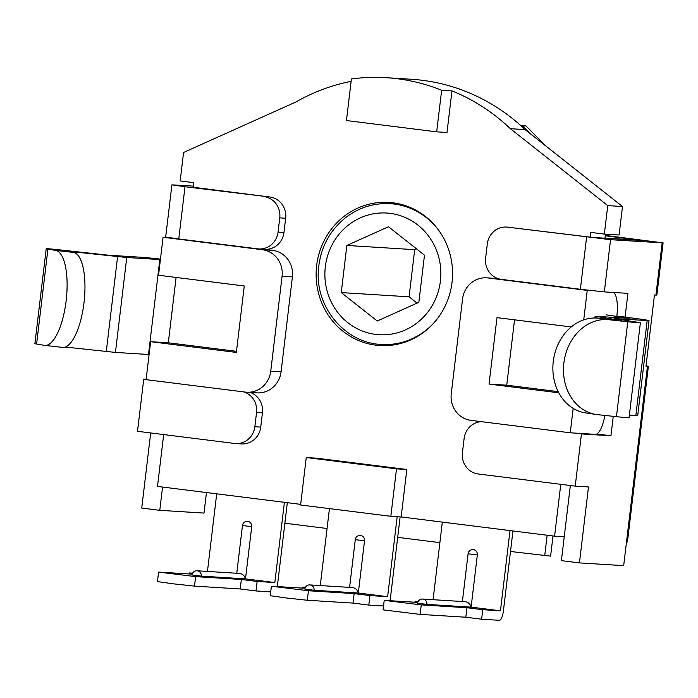 <?xml version="1.0" encoding="UTF-8"?>
<svg xmlns="http://www.w3.org/2000/svg" width="698" height="698" viewBox="0 0 698 698"><rect width="100%" height="100%" fill="white"/><g stroke="black" fill="none" stroke-linecap="round" stroke-linejoin="round"><path stroke-width="1.05" d="M441.651 90.251L451.972 90.897L447.008 132.489L436.686 131.843L441.651 90.251A196.016 186.418 -86.4 0 0 386.212 77.696A196.016 186.418 -86.4 0 0 351.399 78.953L346.444 120.536L436.686 131.843M306.256 457.53L316.578 458.176L406.829 469.484L396.508 468.838L306.256 457.53L300.594 504.994L390.845 516.302L396.508 468.838M406.829 469.484L401.167 516.948L390.845 516.302M193.154 187.396L193.721 182.649L180.18 180.957L183.574 152.469L296.188 101.856A196.016 186.418 93.6 0 1 351.111 81.352M264.176 249.282L272.665 250.346A23.907 22.737 93.6 0 1 292.392 276.905L281.076 371.833A23.907 22.737 93.6 0 1 257.03 392.869L246.708 392.224A23.907 22.737 93.6 0 1 245.364 392.093L146.091 379.66L150.611 341.688L168.305 342.788L176.105 277.438M163.681 434.575L157.495 486.419L300.672 504.357M564.237 536.771L554.587 536.169L401.167 516.948M554.587 536.169L560.773 484.325M573.171 408.382L570.257 432.795L470.984 420.362A23.907 22.737 93.6 0 1 451.248 393.803L462.573 298.875A23.907 22.737 93.6 0 1 486.619 277.839L496.941 278.485A23.907 22.737 93.6 0 1 497.944 278.572M590.246 237.137L590.813 232.39L604.355 234.092L619.091 235.008L622.494 206.529L525.088 129.601A196.016 186.418 -86.4 0 0 411.279 79.258L386.212 77.696M451.972 90.897A196.016 186.418 93.6 0 1 510.343 128.685L607.749 205.613L604.355 234.092M392.834 202.778A71.711 68.203 93.6 0 1 452.252 280.334A71.711 68.203 93.6 0 1 379.878 345.545A71.711 68.203 93.6 0 1 316.273 269.733A71.711 68.203 93.6 0 1 388.803 202.394A71.711 68.203 93.6 0 1 392.834 202.778M605.306 235.409L663.1 242.904L610.549 239.684L507.638 227.164L592.506 237.425L644.114 240.644L605.262 235.776L641.837 240.496M272.665 250.346L262.343 249.701L163.07 237.268L158.542 275.239L244.274 285.979L236.352 352.429L150.611 341.688M163.07 237.268L168.785 237.625M486.619 277.839A23.907 22.737 93.6 0 1 487.963 277.97L498.006 278.598M558.801 392.826L489.045 384.083L496.976 317.634L571.243 326.943M583.729 319.859L587.236 290.403L487.963 277.97M613.638 292.479A23.907 7.373 -82.9 0 1 616.849 316.159M592.951 290.761L587.236 290.403M570.257 432.795L595.324 434.357A23.907 7.373 -82.9 0 0 604.878 415.432M262.343 249.701A23.907 22.737 93.6 0 1 282.071 276.26L292.392 276.905M281.076 371.833L270.754 371.188L282.071 276.26M270.754 371.188A23.907 22.737 93.6 0 1 246.708 392.224M168.305 342.788L236.482 351.33M489.045 384.083L506.739 385.191L514.539 319.832M558.182 391.63L506.739 385.191M641.855 240.356L604.991 238.062L605.454 234.162M387.277 345.589A71.711 68.203 93.6 0 1 382.321 344.498M391.098 203.737A71.711 68.203 93.6 0 1 396.15 203.275M607.749 205.613L622.494 206.529M510.343 128.685L525.088 129.601M388.489 226.745L424.48 255.171L418.861 302.313L377.243 321.01L341.252 292.584L346.871 245.452L388.489 226.745M416.497 248.872L414.699 249.675L409.08 296.816L417.064 303.115M409.08 296.816L341.252 292.584M414.699 249.675L346.871 245.452M520.228 125.117L525.917 125.832L546.037 146.152M521.554 126.312L525.917 125.832M533.045 135.892L522.881 126.478M171.909 184.848L165.679 237.058L178.775 238.952L184.996 186.741L171.909 184.848L193.302 186.122M184.996 186.741L269.864 197.002A19.125 18.192 93.6 0 1 285.648 218.256L283.955 232.495A19.125 18.192 93.6 0 1 264.708 249.317L258.81 248.95A19.125 18.192 -86.4 0 0 278.057 232.12L279.75 217.881A19.125 18.192 -86.4 0 0 263.966 196.635M193.172 187.256L269.864 197.002M162.555 487.056L159.781 510.325L141.729 508.065L150.689 432.952M250.207 392.442A19.125 18.192 93.6 0 1 262.448 412.858L256.55 412.492L254.849 426.731A19.125 18.192 -86.4 0 1 235.61 443.553A19.125 18.192 -86.4 0 1 234.537 443.448L137.515 431.294L143.744 379.084L146.118 379.389M146.135 379.241L143.744 379.084M44.655 345.388L62.506 347.395A47.813 16.368 -83.6 0 0 84.065 302.182A47.813 16.368 -83.6 0 0 73.508 252.423L55.657 250.416A47.813 16.368 96.4 0 1 66.214 300.175A47.813 16.368 96.4 0 1 44.655 345.388A47.813 16.368 96.4 0 1 44.332 345.344L36.601 344.027A28.688 0.523 6.8 0 1 34.9 343.643L46.216 248.715A28.688 0.523 -173.2 0 1 61.372 250.05L108.713 255.232L141.764 257.292A38.25 0.698 -173.2 0 1 160.461 259.115M160.4 259.595L126.766 257.492L65.211 250.975L73.508 252.423M65.272 347.046L115.44 352.42L149.084 354.523M55.657 250.416L47.918 249.099A28.688 0.523 -173.2 0 1 46.216 248.715M206.468 492.552L204.017 513.082L159.781 510.325M178.775 238.952L257.736 248.846A19.125 18.192 -86.4 0 0 258.81 248.95M262.448 412.858L260.747 427.097A19.125 18.192 93.6 0 1 241.508 443.919L235.61 443.553M256.55 412.492A19.125 18.192 -86.4 0 0 243.785 391.901M553.008 535.968L550.609 556.131L510.491 551.481M439.88 542.634L397.686 537.347M327.065 528.499L284.871 523.212M544.71 555.765L547.153 535.235M640.371 322.808L629.055 417.736A28.688 0.523 -173.2 0 1 616.456 416.671L597.61 414.656A47.813 39.611 -81.6 0 1 596.319 414.499A47.813 39.611 -81.6 0 1 563.967 362.21A47.813 39.611 -81.6 0 1 608.926 319.728L627.781 321.743A28.688 0.523 6.8 0 0 640.371 322.808A28.688 0.523 6.8 0 0 637.51 322.232L614.109 318.541L647.159 320.6L635.843 415.537A38.25 0.698 6.8 0 0 637.719 415.537L649.035 320.609A38.25 0.698 -173.2 0 1 647.159 320.6M606.1 314.833L630.05 318.349L595.115 316.281L621.386 320.539L598.334 318.175A47.813 39.611 98.4 0 0 553.374 360.657A47.813 39.611 98.4 0 0 585.727 412.937L596.319 414.499M635.843 415.537L629.36 415.127M570.345 485.52L561.393 560.642L579.436 562.902L588.493 486.96L575.222 486.131L581.451 433.92L574.681 433.074M616.858 316.063L625.085 317.101A38.25 0.698 -173.2 0 1 649.035 320.609M586.608 237.058L580.378 289.269L604.328 291.895L610.549 239.684M625.085 317.101L627.921 293.369L604.328 291.895M596.825 433.99L610.942 435.761L613.254 416.331M610.942 435.761L581.451 433.92M579.436 562.902L623.672 565.659L626.507 541.927L627.441 541.927L648.381 366.31L645.973 366.214L654.462 295.018L656.87 295.114L663.1 242.904M580.378 289.269L501.408 279.375A19.125 18.192 93.6 0 1 485.625 258.129L487.326 243.89A19.125 18.192 93.6 0 1 506.565 227.059A19.125 18.192 93.6 0 1 507.638 227.164M646.016 365.857L648.381 366.31M575.222 486.131L478.209 473.977A19.125 18.192 93.6 0 1 462.416 452.732L464.118 438.492A19.125 18.192 93.6 0 1 481.341 421.662M513.536 227.531A19.125 18.192 -86.4 0 0 512.463 227.435L506.565 227.059M421.252 604.887L384.214 600.359L383.08 609.851L420.117 614.38L421.252 604.887L466.962 607.731L482.754 609.712L481.62 619.205L499.314 620.304A9.563 2.949 -82.9 0 0 503.398 610.994L512.943 530.951M422.665 599.05L465.426 601.711C468.332 602.226 470.225 604.032 471.115 607.138L426.879 604.381L417.622 603.255A4.781 4.781 0 0 1 422.665 599.05A4.781 4.546 93.6 0 1 426.879 604.381M477.345 554.927L468.088 553.802A4.781 4.781 0 0 1 473.131 549.596A4.781 4.546 93.6 0 1 477.345 554.927L471.115 607.138L500.449 610.811L510.011 530.585M433.074 599.695L442.331 522.104M414.952 602.217L415.066 601.231L418.224 601.432M415.066 601.231L418.128 601.615M384.214 600.359L417.805 602.4M482.754 609.712L500.449 610.811M466.962 607.731L465.828 617.224L420.117 614.38M481.62 619.205L465.828 617.224M389.885 600.655A9.563 2.949 -82.9 0 0 390.583 596.869L400.12 516.878M309.86 584.915L352.621 587.576C355.518 588.091 357.42 589.906 358.31 593.012L314.074 590.255L304.808 589.121A4.781 4.781 0 0 1 309.86 584.915A4.781 4.546 93.6 0 1 314.074 590.255M364.531 540.793L355.273 539.667A4.781 4.781 0 0 1 360.316 535.462A4.781 4.546 93.6 0 1 364.531 540.793L358.31 593.012L387.634 596.685L397.171 516.695M320.269 585.561L329.439 508.615M302.138 588.091L302.26 587.097L305.419 587.297M302.26 587.097L305.314 587.48M387.634 596.685L369.94 595.577L354.148 593.605L308.437 590.752L271.4 586.224L304.991 588.266M271.4 586.224L270.266 595.717L286.25 597.977L307.303 600.245L308.437 590.752M354.148 593.605L353.014 603.098L307.303 600.245M369.94 595.577L368.814 605.07L353.014 603.098M368.814 605.07L383.542 605.986M277.071 586.521A9.563 2.949 -82.9 0 0 277.778 582.734L287.323 502.682M197.045 570.781L239.807 573.451C242.712 573.957 244.605 575.771 245.495 578.878L201.26 576.12L192.002 574.986A4.781 4.781 0 0 1 197.045 570.781A4.781 4.546 93.6 0 1 201.26 576.12M251.716 526.667L242.459 525.533A4.781 4.781 0 0 1 247.502 521.327A4.781 4.546 93.6 0 1 251.716 526.667L245.495 578.878L274.829 582.551L284.391 502.316M207.454 571.426L216.703 493.835M189.324 573.957L189.446 572.971L192.604 573.163M189.446 572.971L192.5 573.355M274.829 582.551L257.134 581.451L241.342 579.471L195.632 576.618L158.586 572.098L192.186 574.131M158.586 572.098L157.46 581.591L173.436 583.842L194.498 586.111L195.632 576.618M241.342 579.471L240.208 588.964L194.498 586.111M257.134 581.451L256 590.944L240.208 588.964M256 590.944L270.728 591.86M429.087 310.383A60.953 57.969 93.6 0 1 347.848 322.685A60.953 57.969 93.6 0 1 336.645 237.381A60.953 57.969 93.6 0 1 417.884 225.07A60.953 57.969 93.6 0 1 429.087 310.383M439.845 231.919A70.515 67.069 -86.4 0 0 426.321 217.602A70.515 67.069 -86.4 0 0 390.199 203.685C374.128 202.839 359.496 207.315 346.304 217.095C329.613 230.279 320.321 247.764 318.428 269.559C314.999 307.417 345.44 343.215 381.431 344.446A70.515 67.069 -86.4 0 0 434.191 322.589M126.766 257.492L115.44 352.42M117.604 256.602L106.279 351.53M70.262 251.428L70.21 251.865M47.918 249.099L36.601 344.027M159.816 259.551L148.5 354.479M254.849 426.731L260.747 427.097M278.057 232.12L283.955 232.495M285.648 218.256L279.75 217.881M627.781 321.743L616.456 416.671M608.926 319.728L598.334 318.175M597.026 316.665L596.86 318.052M618.079 316.587L617.948 317.651M647.447 366.31L626.507 541.927M662.158 242.904L655.937 295.114M401.106 204.366L390.199 203.685M392.328 345.126L381.431 344.446M595.115 316.281L594.914 317.991M462.39 601.519L468.088 553.802M349.585 587.393L355.273 539.667M236.77 573.259L242.459 525.533"/></g></svg>
